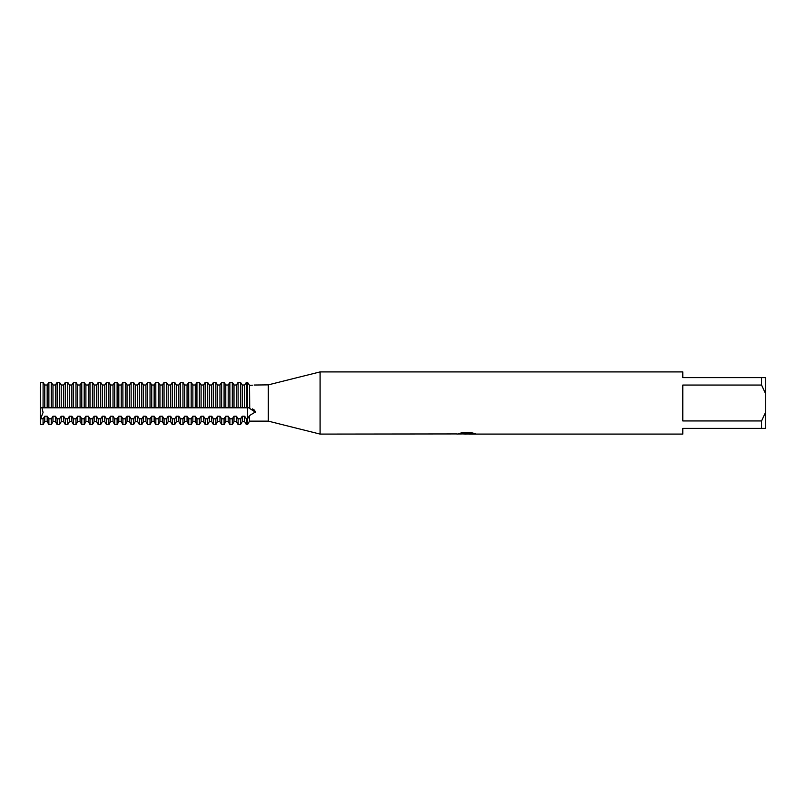 <?xml version="1.0" encoding="UTF-8"?>
<svg xmlns="http://www.w3.org/2000/svg" width="806" height="806" viewBox="0 0 806 806"><rect width="100%" height="100%" fill="white"/><g stroke="black" fill="none" stroke-linecap="round" stroke-linejoin="round"><path stroke-width="1.21" d="M247.553 410.939L247.553 407.806L248.429 407.645L255.27 412.068L249.548 415.533L247.553 418.828L247.553 410.939M249.729 408.118L249.548 385.379C256.852 384.794 256.852 384.794 249.548 385.379L247.553 382.376L249.548 385.379L252.449 385.197M254.112 385.026L268.287 384.865L320.093 371.909L682.793 371.909L682.793 377.611L761.559 377.611L761.559 385.056L765.7 393.983L765.7 377.611L761.559 377.611M255.27 412.178L255.17 411.423M456.891 433.93L320.093 434.091L268.287 421.135L249.548 421.135L249.548 415.533M268.287 421.135L268.287 384.865M320.093 434.091L320.093 371.909M467.017 433.981L463.641 433.981M466.211 434.091L464.891 434.091M765.7 393.983L765.7 412.017L761.559 420.944L761.559 428.389L682.793 428.389L682.793 434.091L469.173 434.091L475.006 433.547M761.559 420.944L682.793 420.944L682.793 385.056L761.559 385.056M456.891 434.041L467.329 433.608L458.382 433.608M458.392 433.608L461.304 432.953L472.336 432.953L475.54 433.688L469.072 434.071M249.548 421.135L247.553 424.591L247.553 418.828L246.344 418.828L246.344 424.591L247.553 424.591L247.553 418.777A9.652 4.826 180 0 1 247.593 418.777M246.344 418.828L244.651 416.208L242.233 416.208L242.233 421.649L240.541 424.591L240.541 418.828L238.123 418.828L236.42 416.208L234.002 416.208L234.002 421.649L232.309 424.591L232.309 418.828L229.891 418.828L228.199 416.208L225.781 416.208L225.781 421.649L224.078 424.591L224.078 418.828L221.66 418.828L219.967 416.208L217.549 416.208L217.549 421.649L215.857 424.591L215.857 418.828L213.439 418.828L211.736 416.208L209.318 416.208L209.318 421.649L207.626 424.591L207.626 418.828L205.208 418.828L203.515 416.208L201.097 416.208L201.097 421.649L199.394 424.591L199.394 418.828L196.976 418.828L195.284 416.208L192.866 416.208L192.866 421.649L191.173 424.591L191.173 418.828L188.755 418.828L187.052 416.208L184.634 416.208L184.634 421.649L182.942 424.591L182.942 418.828L180.524 418.828L178.831 416.208L176.413 416.208L176.413 421.649L174.711 424.591L174.711 418.828L172.293 418.828L170.6 416.208L168.182 416.208L168.182 421.649L166.489 424.591L166.489 418.828L164.071 418.828L162.369 416.208L159.951 416.208L159.951 421.649L158.258 424.591L158.258 418.828L155.84 418.828L154.148 416.208L151.73 416.208L151.73 421.649L150.027 424.591L150.027 418.828L147.609 418.828L145.916 416.208L143.498 416.208L143.498 421.649L141.806 424.591L141.806 418.828L139.388 418.828L137.685 416.208L135.267 416.208L135.267 421.649L133.574 424.591L133.574 418.828L131.156 418.828L129.464 416.208L127.036 416.208L127.036 421.649L125.343 424.591L125.343 418.828L122.925 418.828L121.232 416.208L118.814 416.208L118.814 421.649L117.112 424.591L117.112 418.828L114.694 418.828L113.001 416.208L110.583 416.208L110.583 421.649L108.891 424.591L108.891 418.828L106.473 418.828L104.77 416.208L102.352 416.208L102.352 421.649L100.659 424.591L100.659 418.828L98.241 418.828L96.549 416.208L94.131 416.208L94.131 421.649L92.428 424.591L92.428 418.828L90.01 418.828L88.317 416.208L85.899 416.208L85.899 421.649L84.207 424.591L84.207 418.828L81.789 418.828L80.086 416.208L77.668 416.208L75.976 418.828L73.558 418.828L71.865 416.208L69.447 416.208L67.744 418.828L65.326 418.828L63.634 416.208L61.216 416.208L59.523 418.828L57.105 418.828L55.402 416.208L52.984 416.208L51.292 418.828L48.874 418.828L47.181 416.208L44.763 416.208L43.061 418.828L40.653 418.828L40.653 424.591L40.643 418.828L43.071 412.43L41.983 407.806L43.071 412.43L40.683 418.777L40.3 418.374L40.3 387.122M40.3 407.786L40.612 382.437M458.997 433.981L466.644 433.88M458.795 433.507L467.329 433.608M255.119 411.272L254.525 410.314M254.152 409.942L252.469 408.894M40.653 382.376L43.061 382.376L40.653 382.376M40.653 407.806L247.553 407.806L247.553 382.376L246.344 382.376L247.553 382.376L247.553 418.777L246.314 418.777M40.3 418.374L40.3 423.986L40.3 418.374M761.559 428.389L765.7 428.389L765.7 412.017M244.651 407.786L244.651 384.996L246.314 382.437L244.651 384.996L242.233 384.996L240.571 382.437L242.233 384.996L242.233 407.786M246.314 407.786L246.314 382.437M240.541 407.806L240.541 382.376L238.123 382.376L240.571 382.437M240.541 424.591L238.123 424.591L238.123 418.828M236.42 407.786L236.42 384.996L238.082 382.437L236.42 384.996L234.002 384.996L232.35 382.437L234.002 384.996L234.002 407.786M238.082 382.437L238.123 407.806M232.309 407.806L232.309 382.376L229.891 382.376L232.35 382.437M232.309 424.591L229.891 424.591L229.891 418.828M228.199 407.786L228.199 384.996L229.851 382.437L228.199 384.996L225.781 384.996L224.118 382.437L225.781 384.996L225.781 407.786M229.851 382.437L229.891 407.806M224.078 407.806L224.078 382.376L221.66 382.376L224.118 382.437M224.078 424.591L221.66 424.591L221.66 418.828M219.967 407.786L219.967 384.996L221.63 382.437L219.967 384.996L217.549 384.996L215.887 382.437L217.549 384.996L217.549 407.786M221.63 407.786L221.63 382.437M215.857 407.806L215.857 382.376L213.439 382.376L215.887 382.437M215.857 424.591L213.439 424.591L213.439 418.828M211.736 407.786L211.736 384.996L213.399 382.437L211.736 384.996L209.318 384.996L207.666 382.437L209.318 384.996L209.318 407.786M213.399 382.437L213.439 407.806M207.626 407.806L207.626 382.376L205.208 382.376L207.666 382.437M207.626 424.591L205.208 424.591L205.208 418.828M203.515 407.786L203.515 384.996L205.167 382.437L203.515 384.996L201.097 384.996L199.435 382.437L201.097 384.996L201.097 407.786M205.167 382.437L205.208 407.806M199.394 407.806L199.394 382.376L196.976 382.376L199.435 382.437M199.394 424.591L196.976 424.591L196.976 418.828M195.284 407.786L195.284 384.996L196.946 382.437L195.284 384.996L192.866 384.996L191.203 382.437L192.866 384.996L192.866 407.786M196.946 407.786L196.946 382.437M191.173 407.806L191.173 382.376L188.755 382.376L191.203 382.437M191.173 424.591L188.755 424.591L188.755 418.828M187.052 407.786L187.052 384.996L188.715 382.437L187.052 384.996L184.634 384.996L182.982 382.437L184.634 384.996L184.634 407.786M188.715 382.437L188.755 407.806M182.942 407.806L182.942 382.376L180.524 382.376L182.982 382.437M182.942 424.591L180.524 424.591L180.524 418.828M178.831 407.786L178.831 384.996L180.484 382.437L178.831 384.996L176.413 384.996L174.751 382.437L176.413 384.996L176.413 407.786M180.484 382.437L180.524 407.806M174.711 407.806L174.711 382.376L172.293 382.376L174.751 382.437M174.711 424.591L172.293 424.591L172.293 418.828M170.6 407.786L170.6 384.996L172.262 382.437L170.6 384.996L168.182 384.996L166.52 382.437L168.182 384.996L168.182 407.786M172.262 407.786L172.262 382.437M166.489 407.806L166.489 382.376L164.071 382.376L166.52 382.437M166.489 424.591L164.071 424.591L164.071 418.828M162.369 407.786L162.369 384.996L164.031 382.437L162.369 384.996L159.951 384.996L158.298 382.437L159.951 384.996L159.951 407.786M164.031 382.437L164.071 407.806M158.258 407.806L158.258 382.376L155.84 382.376L158.298 382.437M158.258 424.591L155.84 424.591L155.84 418.828M154.148 407.786L154.148 384.996L155.8 382.437L154.148 384.996L151.73 384.996L150.067 382.437L151.73 384.996L151.73 407.786M155.8 382.437L155.84 407.806M150.027 407.806L150.027 382.376L147.609 382.376L150.067 382.437M150.027 424.591L147.609 424.591L147.609 418.828M145.916 407.786L145.916 384.996L147.569 382.437L145.916 384.996L143.498 384.996L141.836 382.437L143.498 384.996L143.498 407.786M147.569 382.437L147.609 407.806M141.806 407.806L141.806 382.376L139.388 382.376L141.836 382.437M141.806 424.591L139.388 424.591L139.388 418.828M137.685 407.786L137.685 384.996L139.347 382.437L137.685 384.996L135.267 384.996L133.615 382.437L135.267 384.996L135.267 407.786M139.347 382.437L139.388 407.806M133.574 407.806L133.574 382.376L131.156 382.376L133.615 382.437M133.574 424.591L131.156 424.591L131.156 418.828M129.454 407.786L129.454 384.996L131.116 382.437L129.464 384.996L127.036 384.996L125.383 382.437L127.036 384.996L127.036 407.786M131.116 382.437L131.156 407.806M125.343 407.806L125.343 382.376L122.925 382.376L125.383 382.437M125.343 424.591L122.925 424.591L122.925 418.828M121.232 407.786L121.232 384.996L122.885 382.437L121.232 384.996L118.814 384.996L117.152 382.437L118.814 384.996L118.814 407.786M122.885 382.437L122.925 407.806M117.112 407.806L117.112 382.376L114.694 382.376L117.152 382.437M117.112 424.591L114.694 424.591L114.694 418.828M113.001 407.786L113.001 384.996L114.664 382.437L113.001 384.996L110.583 384.996L108.931 382.437L110.583 384.996L110.583 407.786M114.664 382.437L114.694 407.806M108.891 407.806L108.891 382.376L106.473 382.376L108.931 382.437M108.891 424.591L106.473 424.591L106.473 418.828M104.77 407.786L104.77 384.996L106.432 382.437L104.77 384.996L102.352 384.996L100.7 382.437L102.352 384.996L102.352 407.786M106.432 382.437L106.473 407.806M100.659 407.806L100.659 382.376L98.241 382.376L100.7 382.437M100.659 424.591L98.241 424.591L98.241 418.828M96.549 407.786L96.549 384.996L98.201 382.437L96.549 384.996L94.131 384.996L92.468 382.437L94.131 384.996L94.131 407.786M98.201 382.437L98.241 407.806M92.428 407.806L92.428 382.376L90.01 382.376L92.468 382.437M92.428 424.591L90.01 424.591L90.01 418.828M88.317 407.786L88.317 384.996L89.98 382.437L88.317 384.996L85.899 384.996L84.237 382.437L85.899 384.996L85.899 407.786M89.98 382.437L90.01 407.806M84.207 407.806L84.207 382.376L81.789 382.376L84.237 382.437M84.207 424.591L81.789 424.591L81.789 418.828M80.086 407.786L80.086 384.996L81.749 382.437L80.086 384.996L77.668 384.996L76.016 382.437L77.668 384.996L77.668 407.786M81.749 382.437L81.789 407.806M75.976 407.806L75.976 382.376L73.558 382.376L76.016 382.437M73.558 407.806L73.558 382.376L71.865 384.996L73.517 382.437M71.865 407.786L71.865 384.996L69.447 384.996L67.785 382.437L69.447 384.996L69.447 407.786M67.744 407.806L67.744 382.376L65.326 382.376L67.785 382.437M65.326 407.806L65.326 382.376L63.634 384.996L65.296 382.437M63.634 407.786L63.634 384.996L61.216 384.996L59.553 382.437L61.216 384.996L61.216 407.786M59.523 407.806L59.523 382.376L57.105 382.376L59.553 382.437M57.105 407.806L57.105 382.376L55.402 384.996L57.065 382.437M55.402 407.786L55.402 384.996L52.984 384.996L51.332 382.437L52.984 384.996L52.984 407.786M51.292 407.806L51.292 382.376L48.874 382.376L51.332 382.437M48.874 407.806L48.874 382.376L47.181 384.996L48.834 382.437M47.181 407.786L47.181 384.996L44.763 384.996L43.101 382.437L44.763 384.996L44.763 407.786M43.061 407.806L43.101 382.437M242.233 416.208L240.541 418.828M234.002 416.208L232.309 418.828M225.781 416.208L224.078 418.828M217.549 416.208L215.857 418.828M209.318 416.208L207.626 418.828M201.097 416.208L199.394 418.828M192.866 416.208L191.173 418.828M184.634 416.208L182.942 418.828M176.413 416.208L174.711 418.828M168.182 416.208L166.489 418.828M159.951 416.208L158.258 418.828M151.73 416.208L150.027 418.828M143.498 416.208L141.806 418.828M135.267 416.208L133.574 418.828M127.036 416.208L125.343 418.828M118.814 416.208L117.112 418.828M110.583 416.208L108.891 418.828M102.352 416.208L100.659 418.828M94.131 416.208L92.428 418.828M85.899 416.208L84.207 418.828M40.3 423.986L40.643 424.591L43.061 424.591L44.763 421.649L44.763 416.208M43.061 424.591L43.061 418.828M44.763 421.649L47.181 421.649L47.181 416.208M47.181 421.649L48.874 424.591L48.874 418.828M48.874 424.591L51.292 424.591L51.292 418.828M51.292 424.591L52.984 421.649L52.984 416.208M52.984 421.649L55.402 421.649L55.402 416.208M55.402 421.649L57.105 424.591L57.105 418.828M57.105 424.591L59.523 424.591L59.523 418.828M59.523 424.591L61.216 421.649L61.216 416.208M61.216 421.649L63.634 421.649L63.634 416.208M63.634 421.649L65.326 424.591L65.326 418.828M65.326 424.591L67.744 424.591L67.744 418.828M67.744 424.591L69.447 421.649L69.447 416.208M69.447 421.649L71.865 421.649L71.865 416.208M71.865 421.649L73.558 424.591L73.558 418.828M73.558 424.591L75.976 424.591L75.976 418.828M75.976 424.591L77.668 421.649L77.668 416.208M77.668 421.649L80.086 421.649L80.086 416.208M85.899 421.649L88.317 421.649L88.317 416.208M94.131 421.649L96.549 421.649L96.549 416.208M102.352 421.649L104.77 421.649L104.77 416.208M110.583 421.649L113.001 421.649L113.001 416.208M118.814 421.649L121.232 421.649L121.232 416.208M127.036 421.649L129.454 421.649L129.454 416.208M135.267 421.649L137.685 421.649L137.685 416.208M143.498 421.649L145.916 421.649L145.916 416.208M151.73 421.649L154.148 421.649L154.148 416.208M159.951 421.649L162.369 421.649L162.369 416.208M168.182 421.649L170.6 421.649L170.6 416.208M176.413 421.649L178.831 421.649L178.831 416.208M184.634 421.649L187.052 421.649L187.052 416.208M192.866 421.649L195.284 421.649L195.284 416.208M201.097 421.649L203.515 421.649L203.515 416.208M209.318 421.649L211.736 421.649L211.736 416.208M217.549 421.649L219.967 421.649L219.967 416.208M225.781 421.649L228.199 421.649L228.199 416.208M234.002 421.649L236.42 421.649L236.42 416.208M242.233 421.649L244.651 421.649L244.651 416.208M40.653 424.591L40.653 418.828M43.101 418.777L40.612 418.777M240.571 418.777L238.082 418.777M232.35 418.777L229.851 418.777M224.118 418.777L221.63 418.777M215.887 418.777L213.399 418.777M207.666 418.777L205.167 418.777M199.435 418.777L196.946 418.777M191.203 418.777L188.715 418.777M182.982 418.777L180.484 418.777M174.751 418.777L172.262 418.777M166.52 418.777L164.031 418.777M158.298 418.777L155.8 418.777M150.067 418.777L147.569 418.777M141.836 418.777L139.347 418.777M133.615 418.777L131.116 418.777M125.383 418.777L122.885 418.777M117.152 418.777L114.664 418.777M108.931 418.777L106.432 418.777M100.7 418.777L98.201 418.777M92.468 418.777L89.98 418.777M84.237 418.777L81.749 418.777M76.016 418.777L73.517 418.777M67.785 418.777L65.296 418.777M59.553 418.777L57.065 418.777M51.332 418.777L48.834 418.777M466.331 433.981L469.072 433.981M248.429 407.645L247.553 407.624M80.086 421.649L81.789 424.591M88.317 421.649L90.01 424.591M96.549 421.649L98.241 424.591M104.77 421.649L106.473 424.591M113.001 421.649L114.694 424.591M121.232 421.649L122.925 424.591M129.454 421.649L131.156 424.591M137.685 421.649L139.388 424.591M145.916 421.649L147.609 424.591M154.148 421.649L155.84 424.591M162.369 421.649L164.071 424.591M170.6 421.649L172.293 424.591M178.831 421.649L180.524 424.591M187.052 421.649L188.755 424.591M195.284 421.649L196.976 424.591M203.515 421.649L205.208 424.591M211.736 421.649L213.439 424.591M219.967 421.649L221.66 424.591M228.199 421.649L229.891 424.591M236.42 421.649L238.123 424.591M244.651 421.649L246.344 424.591"/></g></svg>
